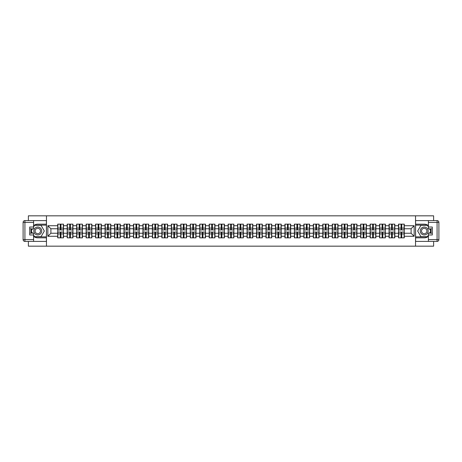 <?xml version="1.0" encoding="UTF-8"?>
<svg xmlns="http://www.w3.org/2000/svg" width="462" height="462" viewBox="0 0 462 462"><rect width="100%" height="100%" fill="white"/><g stroke="black" fill="none" stroke-linecap="round" stroke-linejoin="round"><path stroke-width="0.69" d="M28.378 241.407L28.378 246.171L433.622 246.171L433.622 241.407M433.622 220.593L433.622 215.829L415.534 215.829L415.534 246.171M415.534 215.829L28.378 215.829L28.378 220.593M46.466 246.171L46.466 215.829M411.105 233.246L411.105 228.754L404.279 228.754L404.279 233.246L411.105 233.246L414.143 236.278L414.143 225.722L404.279 225.722L404.279 224.145L398.515 224.145L398.515 228.754L394.814 228.754L394.814 233.246L398.515 233.246L398.515 228.754M414.143 236.278L404.279 236.278L404.279 237.855L398.515 237.855L398.515 236.278L394.814 236.278L394.814 237.855L389.05 237.855L389.05 236.278L385.348 236.278L385.348 237.855L379.585 237.855L379.585 236.278L375.883 236.278L375.883 237.855L370.114 237.855L370.114 236.278L366.412 236.278L366.412 237.855L360.649 237.855L360.649 236.278L356.947 236.278L356.947 237.855L351.184 237.855L351.184 236.278L347.482 236.278L347.482 237.855L341.718 237.855L341.718 236.278L338.017 236.278L338.017 237.855L332.247 237.855L332.247 236.278L328.546 236.278L328.546 237.855L322.782 237.855L322.782 236.278L319.08 236.278L319.08 237.855L313.317 237.855L313.317 236.278L309.615 236.278L309.615 237.855L303.852 237.855L303.852 236.278L300.15 236.278L300.15 237.855L294.381 237.855L294.381 236.278L290.685 236.278L290.685 237.855L284.915 237.855L284.915 236.278L281.214 236.278L281.214 237.855L275.45 237.855L275.45 236.278L271.748 236.278L271.748 237.855L265.985 237.855L265.985 236.278L262.283 236.278L262.283 237.855L256.52 237.855L256.52 236.278L252.818 236.278L252.818 237.855L247.049 237.855L247.049 236.278L243.347 236.278L243.347 237.855L237.583 237.855L237.583 236.278L233.882 236.278L233.882 237.855L228.118 237.855L228.118 236.278L224.417 236.278L224.417 237.855L218.653 237.855L218.653 236.278L214.951 236.278L214.951 237.855L209.182 237.855L209.182 236.278L205.48 236.278L205.48 237.855L199.717 237.855L199.717 236.278L196.015 236.278L196.015 237.855L190.252 237.855L190.252 236.278L186.55 236.278L186.55 237.855L180.786 237.855L180.786 236.278L177.085 236.278L177.085 237.855L171.315 237.855L171.315 236.278L167.619 236.278L167.619 237.855L161.85 237.855L161.85 236.278L158.148 236.278L158.148 237.855L152.385 237.855L152.385 236.278L148.683 236.278L148.683 237.855L142.92 237.855L142.92 236.278L139.218 236.278L139.218 237.855L133.454 237.855L133.454 236.278L129.753 236.278L129.753 237.855L123.983 237.855L123.983 236.278L120.282 236.278L120.282 237.855L114.518 237.855L114.518 236.278L110.816 236.278L110.816 237.855L105.053 237.855L105.053 236.278L101.351 236.278L101.351 237.855L95.588 237.855L95.588 236.278L91.886 236.278L91.886 237.855L86.117 237.855L86.117 236.278L82.415 236.278L82.415 237.855L76.652 237.855L76.652 236.278L72.95 236.278L72.95 237.855L67.186 237.855L67.186 236.278L63.485 236.278L63.485 237.855L57.721 237.855L57.721 236.278L47.857 236.278L47.857 225.722L57.721 225.722L57.721 228.754L50.895 228.754L50.895 233.246L57.721 233.246L57.721 228.754M398.515 225.722L394.814 225.722L394.814 224.145L389.05 224.145L389.05 225.722L385.348 225.722L385.348 224.145L379.585 224.145L379.585 225.722L375.883 225.722L375.883 224.145L370.114 224.145L370.114 225.722L366.412 225.722L366.412 224.145L360.649 224.145L360.649 225.722L356.947 225.722L356.947 224.145L351.184 224.145L351.184 225.722L347.482 225.722L347.482 224.145L341.718 224.145L341.718 225.722L338.017 225.722L338.017 224.145L332.247 224.145L332.247 225.722L328.546 225.722L328.546 224.145L322.782 224.145L322.782 225.722L319.08 225.722L319.08 224.145L313.317 224.145L313.317 225.722L309.615 225.722L309.615 224.145L303.852 224.145L303.852 225.722L300.15 225.722L300.15 224.145L294.381 224.145L294.381 225.722L290.685 225.722L290.685 224.145L284.915 224.145L284.915 225.722L281.214 225.722L281.214 224.145L275.45 224.145L275.45 225.722L271.748 225.722L271.748 224.145L265.985 224.145L265.985 225.722L262.283 225.722L262.283 224.145L256.52 224.145L256.52 225.722L252.818 225.722L252.818 224.145L247.049 224.145L247.049 225.722L243.347 225.722L243.347 224.145L237.583 224.145L237.583 225.722L233.882 225.722L233.882 224.145L228.118 224.145L228.118 225.722L224.417 225.722L224.417 224.145L218.653 224.145L218.653 225.722L214.951 225.722L214.951 224.145L209.182 224.145L209.182 225.722L205.48 225.722L205.48 224.145L199.717 224.145L199.717 225.722L196.015 225.722L196.015 224.145L190.252 224.145L190.252 225.722L186.55 225.722L186.55 224.145L180.786 224.145L180.786 225.722L177.085 225.722L177.085 224.145L171.315 224.145L171.315 225.722L167.619 225.722L167.619 224.145L161.85 224.145L161.85 225.722L158.148 225.722L158.148 224.145L152.385 224.145L152.385 225.722L148.683 225.722L148.683 224.145L142.92 224.145L142.92 225.722L139.218 225.722L139.218 224.145L133.454 224.145L133.454 225.722L129.753 225.722L129.753 224.145L123.983 224.145L123.983 225.722L120.282 225.722L120.282 224.145L114.518 224.145L114.518 225.722L110.816 225.722L110.816 224.145L105.053 224.145L105.053 225.722L101.351 225.722L101.351 224.145L95.588 224.145L95.588 225.722L91.886 225.722L91.886 224.145L86.117 224.145L86.117 225.722L82.415 225.722L82.415 224.145L76.652 224.145L76.652 225.722L72.95 225.722L72.95 224.145L67.186 224.145L67.186 225.722L63.485 225.722L63.485 224.145L57.721 224.145L57.721 225.722M398.515 233.246L398.515 236.278M394.814 233.246L394.814 236.278M394.814 225.722L394.814 228.754M385.348 233.246L389.05 233.246L389.05 228.754L385.348 228.754L385.348 236.278M389.05 233.246L389.05 236.278M389.05 225.722L389.05 228.754M385.348 225.722L385.348 228.754M375.883 233.246L379.585 233.246L379.585 228.754L375.883 228.754L375.883 236.278M379.585 233.246L379.585 236.278M379.585 225.722L379.585 228.754M375.883 225.722L375.883 228.754M366.412 233.246L370.114 233.246L370.114 228.754L366.412 228.754L366.412 236.278M370.114 233.246L370.114 236.278M370.114 225.722L370.114 228.754M366.412 225.722L366.412 228.754M356.947 233.246L360.649 233.246L360.649 228.754L356.947 228.754L356.947 236.278M360.649 233.246L360.649 236.278M360.649 225.722L360.649 228.754M356.947 225.722L356.947 228.754M347.482 233.246L351.184 233.246L351.184 228.754L347.482 228.754L347.482 236.278M351.184 233.246L351.184 236.278M351.184 225.722L351.184 228.754M347.482 225.722L347.482 228.754M338.017 233.246L341.718 233.246L341.718 228.754L338.017 228.754L338.017 236.278M341.718 233.246L341.718 236.278M341.718 225.722L341.718 228.754M338.017 225.722L338.017 228.754M328.546 233.246L332.247 233.246L332.247 228.754L328.546 228.754L328.546 236.278M332.247 233.246L332.247 236.278M332.247 225.722L332.247 228.754M328.546 225.722L328.546 228.754M319.08 233.246L322.782 233.246L322.782 228.754L319.08 228.754L319.08 236.278M322.782 233.246L322.782 236.278M322.782 225.722L322.782 228.754M319.08 225.722L319.08 228.754M309.615 233.246L313.317 233.246L313.317 228.754L309.615 228.754L309.615 236.278M313.317 233.246L313.317 236.278M313.317 225.722L313.317 228.754M309.615 225.722L309.615 228.754M300.15 233.246L303.852 233.246L303.852 228.754L300.15 228.754L300.15 236.278M303.852 233.246L303.852 236.278M303.852 225.722L303.852 228.754M300.15 225.722L300.15 228.754M290.685 233.246L294.381 233.246L294.381 228.754L290.685 228.754L290.685 236.278M294.381 233.246L294.381 236.278M294.381 225.722L294.381 228.754M290.685 225.722L290.685 228.754M281.214 233.246L284.915 233.246L284.915 228.754L281.214 228.754L281.214 236.278M284.915 233.246L284.915 236.278M284.915 225.722L284.915 228.754M281.214 225.722L281.214 228.754M271.748 233.246L275.45 233.246L275.45 228.754L271.748 228.754L271.748 236.278M275.45 233.246L275.45 236.278M275.45 225.722L275.45 228.754M271.748 225.722L271.748 228.754M262.283 233.246L265.985 233.246L265.985 228.754L262.283 228.754L262.283 236.278M265.985 233.246L265.985 236.278M265.985 225.722L265.985 228.754M262.283 225.722L262.283 228.754M252.818 233.246L256.52 233.246L256.52 228.754L252.818 228.754L252.818 236.278M256.52 233.246L256.52 236.278M256.52 225.722L256.52 228.754M252.818 225.722L252.818 228.754M243.347 233.246L247.049 233.246L247.049 228.754L243.347 228.754L243.347 236.278M247.049 233.246L247.049 236.278M247.049 225.722L247.049 228.754M243.347 225.722L243.347 228.754M233.882 233.246L237.583 233.246L237.583 228.754L233.882 228.754L233.882 236.278M237.583 233.246L237.583 236.278M237.583 225.722L237.583 228.754M233.882 225.722L233.882 228.754M224.417 233.246L228.118 233.246L228.118 228.754L224.417 228.754L224.417 236.278M228.118 233.246L228.118 236.278M228.118 225.722L228.118 228.754M224.417 225.722L224.417 228.754M214.951 233.246L218.653 233.246L218.653 228.754L214.951 228.754L214.951 236.278M218.653 233.246L218.653 236.278M218.653 225.722L218.653 228.754M214.951 225.722L214.951 228.754M205.48 233.246L209.182 233.246L209.182 228.754L205.48 228.754L205.48 236.278M209.182 233.246L209.182 236.278M209.182 225.722L209.182 228.754M205.48 225.722L205.48 228.754M196.015 233.246L199.717 233.246L199.717 228.754L196.015 228.754L196.015 236.278M199.717 233.246L199.717 236.278M199.717 225.722L199.717 228.754M196.015 225.722L196.015 228.754M186.55 233.246L190.252 233.246L190.252 228.754L186.55 228.754L186.55 236.278M190.252 233.246L190.252 236.278M190.252 225.722L190.252 228.754M186.55 225.722L186.55 228.754M177.085 233.246L180.786 233.246L180.786 228.754L177.085 228.754L177.085 236.278M180.786 233.246L180.786 236.278M180.786 225.722L180.786 228.754M177.085 225.722L177.085 228.754M167.619 233.246L171.315 233.246L171.315 228.754L167.619 228.754L167.619 236.278M171.315 233.246L171.315 236.278M171.315 225.722L171.315 228.754M167.619 225.722L167.619 228.754M158.148 233.246L161.85 233.246L161.85 228.754L158.148 228.754L158.148 236.278M161.85 233.246L161.85 236.278M161.85 225.722L161.85 228.754M158.148 225.722L158.148 228.754M148.683 233.246L152.385 233.246L152.385 228.754L148.683 228.754L148.683 236.278M152.385 233.246L152.385 236.278M152.385 225.722L152.385 228.754M148.683 225.722L148.683 228.754M139.218 233.246L142.92 233.246L142.92 228.754L139.218 228.754L139.218 236.278M142.92 233.246L142.92 236.278M142.92 225.722L142.92 228.754M139.218 225.722L139.218 228.754M129.753 233.246L133.454 233.246L133.454 228.754L129.753 228.754L129.753 236.278M133.454 233.246L133.454 236.278M133.454 225.722L133.454 228.754M129.753 225.722L129.753 228.754M120.282 233.246L123.983 233.246L123.983 228.754L120.282 228.754L120.282 236.278M123.983 233.246L123.983 236.278M123.983 225.722L123.983 228.754M120.282 225.722L120.282 228.754M110.816 233.246L114.518 233.246L114.518 228.754L110.816 228.754L110.816 236.278M114.518 233.246L114.518 236.278M114.518 225.722L114.518 228.754M110.816 225.722L110.816 228.754M101.351 233.246L105.053 233.246L105.053 228.754L101.351 228.754L101.351 236.278M105.053 233.246L105.053 236.278M105.053 225.722L105.053 228.754M101.351 225.722L101.351 228.754M91.886 233.246L95.588 233.246L95.588 228.754L91.886 228.754L91.886 236.278M95.588 233.246L95.588 236.278M95.588 225.722L95.588 228.754M91.886 225.722L91.886 228.754M82.415 233.246L86.117 233.246L86.117 228.754L82.415 228.754L82.415 236.278M86.117 233.246L86.117 236.278M86.117 225.722L86.117 228.754M82.415 225.722L82.415 228.754M72.95 233.246L76.652 233.246L76.652 228.754L72.95 228.754L72.95 236.278M76.652 233.246L76.652 236.278M76.652 225.722L76.652 228.754M72.95 225.722L72.95 228.754M63.485 233.246L67.186 233.246L67.186 228.754L63.485 228.754L63.485 236.278M67.186 233.246L67.186 236.278M67.186 225.722L67.186 228.754M63.485 225.722L63.485 228.754M57.721 233.246L57.721 236.278M50.895 233.246L47.857 236.278M47.857 225.722L50.895 228.754M404.279 233.246L404.279 236.278M404.279 225.722L404.279 228.754M414.143 225.722L411.105 228.754M63.3 224.145L63.3 229.966L60.967 229.966L60.967 224.145M60.239 224.145L60.239 229.966L57.9 229.966L57.9 224.145M60.239 224.93L60.967 224.93M60.967 227.177L60.239 227.177M57.9 237.855L57.9 232.034L60.239 232.034L60.239 237.855M60.967 237.855L60.967 232.034L63.3 232.034L63.3 237.855M60.967 237.07L60.239 237.07M60.239 234.823L60.967 234.823M35.811 227.581A3.944 3.944 0 0 0 34.367 232.975A3.944 3.944 0 0 0 39.755 234.419A3.944 3.944 0 0 0 41.199 229.025A3.944 3.944 0 0 0 35.811 227.581M36.434 228.661A2.703 2.703 0 0 0 35.447 232.351A2.703 2.703 0 0 0 39.137 233.339A2.703 2.703 0 0 0 40.125 229.649A2.703 2.703 0 0 0 36.434 228.661M33.599 226.906L34.511 225.329L41.06 225.329L44.335 231L41.06 236.671L34.511 236.671L33.599 235.094M32.479 233.154L31.231 231L32.479 228.846M426.189 227.581A3.944 3.944 0 0 0 420.801 229.025A3.944 3.944 0 0 0 422.245 234.419A3.944 3.944 0 0 0 427.633 232.975A3.944 3.944 0 0 0 426.189 227.581M425.566 228.661A2.703 2.703 0 0 0 421.875 229.649A2.703 2.703 0 0 0 422.863 233.339A2.703 2.703 0 0 0 426.553 232.351A2.703 2.703 0 0 0 425.566 228.661M428.401 235.094L427.489 236.671L420.94 236.671L417.665 231L420.94 225.329L427.489 225.329L428.401 226.906M429.521 228.846L430.769 231L429.521 233.154M33.599 236.394A6.826 6.826 0 0 0 37.786 237.826L46.402 237.826L46.402 241.407L24.919 241.407A1.819 1.819 0 0 1 23.1 239.587L23.1 222.413A1.819 1.819 0 0 1 24.919 220.593L33.599 220.593L33.599 228.846L29.712 228.846M33.599 220.593L46.402 220.593L46.402 224.174L37.786 224.174A6.826 6.826 0 0 0 33.599 225.606M31.306 228.846A6.826 6.826 0 0 0 31.306 233.154M46.402 237.826L46.402 224.174M29.712 233.154L33.599 233.154L33.599 241.407M33.599 227.027L29.712 227.027L29.712 234.973L33.599 234.973M46.402 225.144L34.402 225.144L33.599 226.542M33.599 235.458L34.402 236.856L46.402 236.856M32.265 228.846L31.023 231L32.265 233.154M428.401 225.606A6.826 6.826 0 0 0 424.214 224.174L415.598 224.174L415.598 220.593L437.081 220.593A1.819 1.819 0 0 1 438.9 222.413L438.9 239.587A1.819 1.819 0 0 1 437.081 241.407L428.401 241.407L428.401 233.154L432.288 233.154M428.401 241.407L415.598 241.407L415.598 237.826L424.214 237.826A6.826 6.826 0 0 0 428.401 236.394M430.694 233.154A6.826 6.826 0 0 0 430.694 228.846M415.598 224.174L415.598 237.826M432.288 228.846L428.401 228.846L428.401 220.593M428.401 234.973L432.288 234.973L432.288 227.027L428.401 227.027M415.598 236.856L427.598 236.856L428.401 235.458M428.401 226.542L427.598 225.144L415.598 225.144M429.735 233.154L430.977 231L429.735 228.846M428.401 239.587L437.081 239.587L437.081 220.593A1.819 1.819 0 0 1 438.9 222.413L428.401 222.413M72.771 224.145L72.771 229.966L70.432 229.966L70.432 224.145M69.704 224.145L69.704 229.966L67.365 229.966L67.365 224.145M69.704 224.93L70.432 224.93M70.432 227.177L69.704 227.177M82.236 224.145L82.236 229.966L79.897 229.966L79.897 224.145M79.169 224.145L79.169 229.966L76.836 229.966L76.836 224.145M79.169 224.93L79.897 224.93M79.897 227.177L79.169 227.177M91.701 224.145L91.701 229.966L89.368 229.966L89.368 224.145M88.64 224.145L88.64 229.966L86.302 229.966L86.302 224.145M88.64 224.93L89.368 224.93M89.368 227.177L88.64 227.177M101.166 224.145L101.166 229.966L98.833 229.966L98.833 224.145M98.106 224.145L98.106 229.966L95.767 229.966L95.767 224.145M98.106 224.93L98.833 224.93M98.833 227.177L98.106 227.177M110.637 224.145L110.637 229.966L108.299 229.966L108.299 224.145M107.571 224.145L107.571 229.966L105.232 229.966L105.232 224.145M107.571 224.93L108.299 224.93M108.299 227.177L107.571 227.177M67.365 237.855L67.365 232.034L69.704 232.034L69.704 237.855M70.432 237.855L70.432 232.034L72.771 232.034L72.771 237.855M70.432 237.07L69.704 237.07M69.704 234.823L70.432 234.823M76.836 237.855L76.836 232.034L79.169 232.034L79.169 237.855M79.897 237.855L79.897 232.034L82.236 232.034L82.236 237.855M79.897 237.07L79.169 237.07M79.169 234.823L79.897 234.823M86.302 237.855L86.302 232.034L88.64 232.034L88.64 237.855M89.368 237.855L89.368 232.034L91.701 232.034L91.701 237.855M89.368 237.07L88.64 237.07M88.64 234.823L89.368 234.823M95.767 237.855L95.767 232.034L98.106 232.034L98.106 237.855M98.833 237.855L98.833 232.034L101.166 232.034L101.166 237.855M98.833 237.07L98.106 237.07M98.106 234.823L98.833 234.823M105.232 237.855L105.232 232.034L107.571 232.034L107.571 237.855M108.299 237.855L108.299 232.034L110.637 232.034L110.637 237.855M108.299 237.07L107.571 237.07M107.571 234.823L108.299 234.823M120.103 224.145L120.103 229.966L117.764 229.966L117.764 224.145M117.036 224.145L117.036 229.966L114.703 229.966L114.703 224.145M117.036 224.93L117.764 224.93M117.764 227.177L117.036 227.177M114.703 237.855L114.703 232.034L117.036 232.034L117.036 237.855M117.764 237.855L117.764 232.034L120.103 232.034L120.103 237.855M117.764 237.07L117.036 237.07M117.036 234.823L117.764 234.823M129.568 224.145L129.568 229.966L127.235 229.966L127.235 224.145M126.501 224.145L126.501 229.966L124.168 229.966L124.168 224.145M126.501 224.93L127.235 224.93M127.235 227.177L126.501 227.177M124.168 237.855L124.168 232.034L126.501 232.034L126.501 237.855M127.235 237.855L127.235 232.034L129.568 232.034L129.568 237.855M127.235 237.07L126.501 237.07M126.501 234.823L127.235 234.823M139.033 224.145L139.033 229.966L136.7 229.966L136.7 224.145M135.972 224.145L135.972 229.966L133.633 229.966L133.633 224.145M135.972 224.93L136.7 224.93M136.7 227.177L135.972 227.177M133.633 237.855L133.633 232.034L135.972 232.034L135.972 237.855M136.7 237.855L136.7 232.034L139.033 232.034L139.033 237.855M136.7 237.07L135.972 237.07M135.972 234.823L136.7 234.823M148.504 224.145L148.504 229.966L146.165 229.966L146.165 224.145M145.438 224.145L145.438 229.966L143.099 229.966L143.099 224.145M145.438 224.93L146.165 224.93M146.165 227.177L145.438 227.177M143.099 237.855L143.099 232.034L145.438 232.034L145.438 237.855M146.165 237.855L146.165 232.034L148.504 232.034L148.504 237.855M146.165 237.07L145.438 237.07M145.438 234.823L146.165 234.823M157.969 224.145L157.969 229.966L155.63 229.966L155.63 224.145M154.903 224.145L154.903 229.966L152.57 229.966L152.57 224.145M154.903 224.93L155.63 224.93M155.63 227.177L154.903 227.177M152.57 237.855L152.57 232.034L154.903 232.034L154.903 237.855M155.63 237.855L155.63 232.034L157.969 232.034L157.969 237.855M155.63 237.07L154.903 237.07M154.903 234.823L155.63 234.823M167.435 224.145L167.435 229.966L165.096 229.966L165.096 224.145M164.368 224.145L164.368 229.966L162.035 229.966L162.035 224.145M164.368 224.93L165.096 224.93M165.096 227.177L164.368 227.177M162.035 237.855L162.035 232.034L164.368 232.034L164.368 237.855M165.096 237.855L165.096 232.034L167.435 232.034L167.435 237.855M165.096 237.07L164.368 237.07M164.368 234.823L165.096 234.823M176.9 224.145L176.9 229.966L174.567 229.966L174.567 224.145M173.839 224.145L173.839 229.966L171.5 229.966L171.5 224.145M173.839 224.93L174.567 224.93M174.567 227.177L173.839 227.177M171.5 237.855L171.5 232.034L173.839 232.034L173.839 237.855M174.567 237.855L174.567 232.034L176.9 232.034L176.9 237.855M174.567 237.07L173.839 237.07M173.839 234.823L174.567 234.823M186.365 224.145L186.365 229.966L184.032 229.966L184.032 224.145M183.304 224.145L183.304 229.966L180.965 229.966L180.965 224.145M183.304 224.93L184.032 224.93M184.032 227.177L183.304 227.177M180.965 237.855L180.965 232.034L183.304 232.034L183.304 237.855M184.032 237.855L184.032 232.034L186.365 232.034L186.365 237.855M184.032 237.07L183.304 237.07M183.304 234.823L184.032 234.823M195.836 224.145L195.836 229.966L193.497 229.966L193.497 224.145M192.77 224.145L192.77 229.966L190.431 229.966L190.431 224.145M192.77 224.93L193.497 224.93M193.497 227.177L192.77 227.177M190.431 237.855L190.431 232.034L192.77 232.034L192.77 237.855M193.497 237.855L193.497 232.034L195.836 232.034L195.836 237.855M193.497 237.07L192.77 237.07M192.77 234.823L193.497 234.823M205.301 224.145L205.301 229.966L202.962 229.966L202.962 224.145M202.235 224.145L202.235 229.966L199.902 229.966L199.902 224.145M202.235 224.93L202.962 224.93M202.962 227.177L202.235 227.177M199.902 237.855L199.902 232.034L202.235 232.034L202.235 237.855M202.962 237.855L202.962 232.034L205.301 232.034L205.301 237.855M202.962 237.07L202.235 237.07M202.235 234.823L202.962 234.823M214.766 224.145L214.766 229.966L212.433 229.966L212.433 224.145M211.7 224.145L211.7 229.966L209.367 229.966L209.367 224.145M211.7 224.93L212.433 224.93M212.433 227.177L211.7 227.177M209.367 237.855L209.367 232.034L211.7 232.034L211.7 237.855M212.433 237.855L212.433 232.034L214.766 232.034L214.766 237.855M212.433 237.07L211.7 237.07M211.7 234.823L212.433 234.823M224.232 224.145L224.232 229.966L221.899 229.966L221.899 224.145M221.171 224.145L221.171 229.966L218.832 229.966L218.832 224.145M221.171 224.93L221.899 224.93M221.899 227.177L221.171 227.177M218.832 237.855L218.832 232.034L221.171 232.034L221.171 237.855M221.899 237.855L221.899 232.034L224.232 232.034L224.232 237.855M221.899 237.07L221.171 237.07M221.171 234.823L221.899 234.823M233.703 224.145L233.703 229.966L231.364 229.966L231.364 224.145M230.636 224.145L230.636 229.966L228.297 229.966L228.297 224.145M230.636 224.93L231.364 224.93M231.364 227.177L230.636 227.177M228.297 237.855L228.297 232.034L230.636 232.034L230.636 237.855M231.364 237.855L231.364 232.034L233.703 232.034L233.703 237.855M231.364 237.07L230.636 237.07M230.636 234.823L231.364 234.823M243.168 224.145L243.168 229.966L240.829 229.966L240.829 224.145M240.101 224.145L240.101 229.966L237.768 229.966L237.768 224.145M240.101 224.93L240.829 224.93M240.829 227.177L240.101 227.177M237.768 237.855L237.768 232.034L240.101 232.034L240.101 237.855M240.829 237.855L240.829 232.034L243.168 232.034L243.168 237.855M240.829 237.07L240.101 237.07M240.101 234.823L240.829 234.823M252.633 224.145L252.633 229.966L250.3 229.966L250.3 224.145M249.567 224.145L249.567 229.966L247.234 229.966L247.234 224.145M249.567 224.93L250.3 224.93M250.3 227.177L249.567 227.177M247.234 237.855L247.234 232.034L249.567 232.034L249.567 237.855M250.3 237.855L250.3 232.034L252.633 232.034L252.633 237.855M250.3 237.07L249.567 237.07M249.567 234.823L250.3 234.823M262.098 224.145L262.098 229.966L259.765 229.966L259.765 224.145M259.038 224.145L259.038 229.966L256.699 229.966L256.699 224.145M259.038 224.93L259.765 224.93M259.765 227.177L259.038 227.177M256.699 237.855L256.699 232.034L259.038 232.034L259.038 237.855M259.765 237.855L259.765 232.034L262.098 232.034L262.098 237.855M259.765 237.07L259.038 237.07M259.038 234.823L259.765 234.823M271.569 224.145L271.569 229.966L269.231 229.966L269.231 224.145M268.503 224.145L268.503 229.966L266.164 229.966L266.164 224.145M268.503 224.93L269.231 224.93M269.231 227.177L268.503 227.177M266.164 237.855L266.164 232.034L268.503 232.034L268.503 237.855M269.231 237.855L269.231 232.034L271.569 232.034L271.569 237.855M269.231 237.07L268.503 237.07M268.503 234.823L269.231 234.823M281.035 224.145L281.035 229.966L278.696 229.966L278.696 224.145M277.968 224.145L277.968 229.966L275.635 229.966L275.635 224.145M277.968 224.93L278.696 224.93M278.696 227.177L277.968 227.177M275.635 237.855L275.635 232.034L277.968 232.034L277.968 237.855M278.696 237.855L278.696 232.034L281.035 232.034L281.035 237.855M278.696 237.07L277.968 237.07M277.968 234.823L278.696 234.823M290.5 224.145L290.5 229.966L288.161 229.966L288.161 224.145M287.433 224.145L287.433 229.966L285.1 229.966L285.1 224.145M287.433 224.93L288.161 224.93M288.161 227.177L287.433 227.177M285.1 237.855L285.1 232.034L287.433 232.034L287.433 237.855M288.161 237.855L288.161 232.034L290.5 232.034L290.5 237.855M288.161 237.07L287.433 237.07M287.433 234.823L288.161 234.823M299.965 224.145L299.965 229.966L297.632 229.966L297.632 224.145M296.904 224.145L296.904 229.966L294.565 229.966L294.565 224.145M296.904 224.93L297.632 224.93M297.632 227.177L296.904 227.177M294.565 237.855L294.565 232.034L296.904 232.034L296.904 237.855M297.632 237.855L297.632 232.034L299.965 232.034L299.965 237.855M297.632 237.07L296.904 237.07M296.904 234.823L297.632 234.823M309.43 224.145L309.43 229.966L307.097 229.966L307.097 224.145M306.37 224.145L306.37 229.966L304.031 229.966L304.031 224.145M306.37 224.93L307.097 224.93M307.097 227.177L306.37 227.177M304.031 237.855L304.031 232.034L306.37 232.034L306.37 237.855M307.097 237.855L307.097 232.034L309.43 232.034L309.43 237.855M307.097 237.07L306.37 237.07M306.37 234.823L307.097 234.823M318.901 224.145L318.901 229.966L316.562 229.966L316.562 224.145M315.835 224.145L315.835 229.966L313.496 229.966L313.496 224.145M315.835 224.93L316.562 224.93M316.562 227.177L315.835 227.177M313.496 237.855L313.496 232.034L315.835 232.034L315.835 237.855M316.562 237.855L316.562 232.034L318.901 232.034L318.901 237.855M316.562 237.07L315.835 237.07M315.835 234.823L316.562 234.823M328.367 224.145L328.367 229.966L326.028 229.966L326.028 224.145M325.3 224.145L325.3 229.966L322.967 229.966L322.967 224.145M325.3 224.93L326.028 224.93M326.028 227.177L325.3 227.177M322.967 237.855L322.967 232.034L325.3 232.034L325.3 237.855M326.028 237.855L326.028 232.034L328.367 232.034L328.367 237.855M326.028 237.07L325.3 237.07M325.3 234.823L326.028 234.823M337.832 224.145L337.832 229.966L335.499 229.966L335.499 224.145M334.765 224.145L334.765 229.966L332.432 229.966L332.432 224.145M334.765 224.93L335.499 224.93M335.499 227.177L334.765 227.177M332.432 237.855L332.432 232.034L334.765 232.034L334.765 237.855M335.499 237.855L335.499 232.034L337.832 232.034L337.832 237.855M335.499 237.07L334.765 237.07M334.765 234.823L335.499 234.823M347.297 224.145L347.297 229.966L344.964 229.966L344.964 224.145M344.236 224.145L344.236 229.966L341.897 229.966L341.897 224.145M344.236 224.93L344.964 224.93M344.964 227.177L344.236 227.177M341.897 237.855L341.897 232.034L344.236 232.034L344.236 237.855M344.964 237.855L344.964 232.034L347.297 232.034L347.297 237.855M344.964 237.07L344.236 237.07M344.236 234.823L344.964 234.823M356.768 224.145L356.768 229.966L354.429 229.966L354.429 224.145M353.701 224.145L353.701 229.966L351.363 229.966L351.363 224.145M353.701 224.93L354.429 224.93M354.429 227.177L353.701 227.177M351.363 237.855L351.363 232.034L353.701 232.034L353.701 237.855M354.429 237.855L354.429 232.034L356.768 232.034L356.768 237.855M354.429 237.07L353.701 237.07M353.701 234.823L354.429 234.823M366.233 224.145L366.233 229.966L363.894 229.966L363.894 224.145M363.167 224.145L363.167 229.966L360.834 229.966L360.834 224.145M363.167 224.93L363.894 224.93M363.894 227.177L363.167 227.177M360.834 237.855L360.834 232.034L363.167 232.034L363.167 237.855M363.894 237.855L363.894 232.034L366.233 232.034L366.233 237.855M363.894 237.07L363.167 237.07M363.167 234.823L363.894 234.823M375.698 224.145L375.698 229.966L373.36 229.966L373.36 224.145M372.632 224.145L372.632 229.966L370.299 229.966L370.299 224.145M372.632 224.93L373.36 224.93M373.36 227.177L372.632 227.177M370.299 237.855L370.299 232.034L372.632 232.034L372.632 237.855M373.36 237.855L373.36 232.034L375.698 232.034L375.698 237.855M373.36 237.07L372.632 237.07M372.632 234.823L373.36 234.823M385.164 224.145L385.164 229.966L382.831 229.966L382.831 224.145M382.103 224.145L382.103 229.966L379.764 229.966L379.764 224.145M382.103 224.93L382.831 224.93M382.831 227.177L382.103 227.177M379.764 237.855L379.764 232.034L382.103 232.034L382.103 237.855M382.831 237.855L382.831 232.034L385.164 232.034L385.164 237.855M382.831 237.07L382.103 237.07M382.103 234.823L382.831 234.823M394.635 224.145L394.635 229.966L392.296 229.966L392.296 224.145M391.568 224.145L391.568 229.966L389.229 229.966L389.229 224.145M391.568 224.93L392.296 224.93M392.296 227.177L391.568 227.177M389.229 237.855L389.229 232.034L391.568 232.034L391.568 237.855M392.296 237.855L392.296 232.034L394.635 232.034L394.635 237.855M392.296 237.07L391.568 237.07M391.568 234.823L392.296 234.823M404.1 224.145L404.1 229.966L401.761 229.966L401.761 224.145M401.033 224.145L401.033 229.966L398.7 229.966L398.7 224.145M401.033 224.93L401.761 224.93M401.761 227.177L401.033 227.177M398.7 237.855L398.7 232.034L401.033 232.034L401.033 237.855M401.761 237.855L401.761 232.034L404.1 232.034L404.1 237.855M401.761 237.07L401.033 237.07M401.033 234.823L401.761 234.823M60.239 228.095L57.9 228.095M60.239 229.891L57.9 229.891M63.3 228.095L60.967 228.095M63.3 229.891L60.967 229.891M60.967 233.905L63.3 233.905M60.967 232.109L63.3 232.109M57.9 233.905L60.239 233.905M57.9 232.109L60.239 232.109M33.599 222.413L24.919 222.413L24.919 239.587L33.599 239.587M23.1 222.413L24.919 222.413L24.919 220.593M24.919 241.407L24.919 239.587L23.1 239.587M438.9 239.587L437.081 239.587L437.081 241.407M437.081 220.593A1.819 1.819 0 0 1 438.9 222.413M69.704 228.095L67.365 228.095M69.704 229.891L67.365 229.891M72.771 228.095L70.432 228.095M72.771 229.891L70.432 229.891M79.169 228.095L76.836 228.095M79.169 229.891L76.836 229.891M82.236 228.095L79.897 228.095M82.236 229.891L79.897 229.891M88.64 228.095L86.302 228.095M88.64 229.891L86.302 229.891M91.701 228.095L89.368 228.095M91.701 229.891L89.368 229.891M98.106 228.095L95.767 228.095M98.106 229.891L95.767 229.891M101.166 228.095L98.833 228.095M101.166 229.891L98.833 229.891M107.571 228.095L105.232 228.095M107.571 229.891L105.232 229.891M110.637 228.095L108.299 228.095M110.637 229.891L108.299 229.891M70.432 233.905L72.771 233.905M70.432 232.109L72.771 232.109M67.365 233.905L69.704 233.905M67.365 232.109L69.704 232.109M79.897 233.905L82.236 233.905M79.897 232.109L82.236 232.109M76.836 233.905L79.169 233.905M76.836 232.109L79.169 232.109M89.368 233.905L91.701 233.905M89.368 232.109L91.701 232.109M86.302 233.905L88.64 233.905M86.302 232.109L88.64 232.109M98.833 233.905L101.166 233.905M98.833 232.109L101.166 232.109M95.767 233.905L98.106 233.905M95.767 232.109L98.106 232.109M108.299 233.905L110.637 233.905M108.299 232.109L110.637 232.109M105.232 233.905L107.571 233.905M105.232 232.109L107.571 232.109M117.036 228.095L114.703 228.095M117.036 229.891L114.703 229.891M120.103 228.095L117.764 228.095M120.103 229.891L117.764 229.891M117.764 233.905L120.103 233.905M117.764 232.109L120.103 232.109M114.703 233.905L117.036 233.905M114.703 232.109L117.036 232.109M126.501 228.095L124.168 228.095M126.501 229.891L124.168 229.891M129.568 228.095L127.235 228.095M129.568 229.891L127.235 229.891M127.235 233.905L129.568 233.905M127.235 232.109L129.568 232.109M124.168 233.905L126.501 233.905M124.168 232.109L126.501 232.109M135.972 228.095L133.633 228.095M135.972 229.891L133.633 229.891M139.033 228.095L136.7 228.095M139.033 229.891L136.7 229.891M136.7 233.905L139.033 233.905M136.7 232.109L139.033 232.109M133.633 233.905L135.972 233.905M133.633 232.109L135.972 232.109M145.438 228.095L143.099 228.095M145.438 229.891L143.099 229.891M148.504 228.095L146.165 228.095M148.504 229.891L146.165 229.891M146.165 233.905L148.504 233.905M146.165 232.109L148.504 232.109M143.099 233.905L145.438 233.905M143.099 232.109L145.438 232.109M154.903 228.095L152.57 228.095M154.903 229.891L152.57 229.891M157.969 228.095L155.63 228.095M157.969 229.891L155.63 229.891M155.63 233.905L157.969 233.905M155.63 232.109L157.969 232.109M152.57 233.905L154.903 233.905M152.57 232.109L154.903 232.109M164.368 228.095L162.035 228.095M164.368 229.891L162.035 229.891M167.435 228.095L165.096 228.095M167.435 229.891L165.096 229.891M165.096 233.905L167.435 233.905M165.096 232.109L167.435 232.109M162.035 233.905L164.368 233.905M162.035 232.109L164.368 232.109M173.839 228.095L171.5 228.095M173.839 229.891L171.5 229.891M176.9 228.095L174.567 228.095M176.9 229.891L174.567 229.891M174.567 233.905L176.9 233.905M174.567 232.109L176.9 232.109M171.5 233.905L173.839 233.905M171.5 232.109L173.839 232.109M183.304 228.095L180.965 228.095M183.304 229.891L180.965 229.891M186.365 228.095L184.032 228.095M186.365 229.891L184.032 229.891M184.032 233.905L186.365 233.905M184.032 232.109L186.365 232.109M180.965 233.905L183.304 233.905M180.965 232.109L183.304 232.109M192.77 228.095L190.431 228.095M192.77 229.891L190.431 229.891M195.836 228.095L193.497 228.095M195.836 229.891L193.497 229.891M193.497 233.905L195.836 233.905M193.497 232.109L195.836 232.109M190.431 233.905L192.77 233.905M190.431 232.109L192.77 232.109M202.235 228.095L199.902 228.095M202.235 229.891L199.902 229.891M205.301 228.095L202.962 228.095M205.301 229.891L202.962 229.891M202.962 233.905L205.301 233.905M202.962 232.109L205.301 232.109M199.902 233.905L202.235 233.905M199.902 232.109L202.235 232.109M211.7 228.095L209.367 228.095M211.7 229.891L209.367 229.891M214.766 228.095L212.433 228.095M214.766 229.891L212.433 229.891M212.433 233.905L214.766 233.905M212.433 232.109L214.766 232.109M209.367 233.905L211.7 233.905M209.367 232.109L211.7 232.109M221.171 228.095L218.832 228.095M221.171 229.891L218.832 229.891M224.232 228.095L221.899 228.095M224.232 229.891L221.899 229.891M221.899 233.905L224.232 233.905M221.899 232.109L224.232 232.109M218.832 233.905L221.171 233.905M218.832 232.109L221.171 232.109M230.636 228.095L228.297 228.095M230.636 229.891L228.297 229.891M233.703 228.095L231.364 228.095M233.703 229.891L231.364 229.891M231.364 233.905L233.703 233.905M231.364 232.109L233.703 232.109M228.297 233.905L230.636 233.905M228.297 232.109L230.636 232.109M240.101 228.095L237.768 228.095M240.101 229.891L237.768 229.891M243.168 228.095L240.829 228.095M243.168 229.891L240.829 229.891M240.829 233.905L243.168 233.905M240.829 232.109L243.168 232.109M237.768 233.905L240.101 233.905M237.768 232.109L240.101 232.109M249.567 228.095L247.234 228.095M249.567 229.891L247.234 229.891M252.633 228.095L250.3 228.095M252.633 229.891L250.3 229.891M250.3 233.905L252.633 233.905M250.3 232.109L252.633 232.109M247.234 233.905L249.567 233.905M247.234 232.109L249.567 232.109M259.038 228.095L256.699 228.095M259.038 229.891L256.699 229.891M262.098 228.095L259.765 228.095M262.098 229.891L259.765 229.891M259.765 233.905L262.098 233.905M259.765 232.109L262.098 232.109M256.699 233.905L259.038 233.905M256.699 232.109L259.038 232.109M268.503 228.095L266.164 228.095M268.503 229.891L266.164 229.891M271.569 228.095L269.231 228.095M271.569 229.891L269.231 229.891M269.231 233.905L271.569 233.905M269.231 232.109L271.569 232.109M266.164 233.905L268.503 233.905M266.164 232.109L268.503 232.109M277.968 228.095L275.635 228.095M277.968 229.891L275.635 229.891M281.035 228.095L278.696 228.095M281.035 229.891L278.696 229.891M278.696 233.905L281.035 233.905M278.696 232.109L281.035 232.109M275.635 233.905L277.968 233.905M275.635 232.109L277.968 232.109M287.433 228.095L285.1 228.095M287.433 229.891L285.1 229.891M290.5 228.095L288.161 228.095M290.5 229.891L288.161 229.891M288.161 233.905L290.5 233.905M288.161 232.109L290.5 232.109M285.1 233.905L287.433 233.905M285.1 232.109L287.433 232.109M296.904 228.095L294.565 228.095M296.904 229.891L294.565 229.891M299.965 228.095L297.632 228.095M299.965 229.891L297.632 229.891M297.632 233.905L299.965 233.905M297.632 232.109L299.965 232.109M294.565 233.905L296.904 233.905M294.565 232.109L296.904 232.109M306.37 228.095L304.031 228.095M306.37 229.891L304.031 229.891M309.43 228.095L307.097 228.095M309.43 229.891L307.097 229.891M307.097 233.905L309.43 233.905M307.097 232.109L309.43 232.109M304.031 233.905L306.37 233.905M304.031 232.109L306.37 232.109M315.835 228.095L313.496 228.095M315.835 229.891L313.496 229.891M318.901 228.095L316.562 228.095M318.901 229.891L316.562 229.891M316.562 233.905L318.901 233.905M316.562 232.109L318.901 232.109M313.496 233.905L315.835 233.905M313.496 232.109L315.835 232.109M325.3 228.095L322.967 228.095M325.3 229.891L322.967 229.891M328.367 228.095L326.028 228.095M328.367 229.891L326.028 229.891M326.028 233.905L328.367 233.905M326.028 232.109L328.367 232.109M322.967 233.905L325.3 233.905M322.967 232.109L325.3 232.109M334.765 228.095L332.432 228.095M334.765 229.891L332.432 229.891M337.832 228.095L335.499 228.095M337.832 229.891L335.499 229.891M335.499 233.905L337.832 233.905M335.499 232.109L337.832 232.109M332.432 233.905L334.765 233.905M332.432 232.109L334.765 232.109M344.236 228.095L341.897 228.095M344.236 229.891L341.897 229.891M347.297 228.095L344.964 228.095M347.297 229.891L344.964 229.891M344.964 233.905L347.297 233.905M344.964 232.109L347.297 232.109M341.897 233.905L344.236 233.905M341.897 232.109L344.236 232.109M353.701 228.095L351.363 228.095M353.701 229.891L351.363 229.891M356.768 228.095L354.429 228.095M356.768 229.891L354.429 229.891M354.429 233.905L356.768 233.905M354.429 232.109L356.768 232.109M351.363 233.905L353.701 233.905M351.363 232.109L353.701 232.109M363.167 228.095L360.834 228.095M363.167 229.891L360.834 229.891M366.233 228.095L363.894 228.095M366.233 229.891L363.894 229.891M363.894 233.905L366.233 233.905M363.894 232.109L366.233 232.109M360.834 233.905L363.167 233.905M360.834 232.109L363.167 232.109M372.632 228.095L370.299 228.095M372.632 229.891L370.299 229.891M375.698 228.095L373.36 228.095M375.698 229.891L373.36 229.891M373.36 233.905L375.698 233.905M373.36 232.109L375.698 232.109M370.299 233.905L372.632 233.905M370.299 232.109L372.632 232.109M382.103 228.095L379.764 228.095M382.103 229.891L379.764 229.891M385.164 228.095L382.831 228.095M385.164 229.891L382.831 229.891M382.831 233.905L385.164 233.905M382.831 232.109L385.164 232.109M379.764 233.905L382.103 233.905M379.764 232.109L382.103 232.109M391.568 228.095L389.229 228.095M391.568 229.891L389.229 229.891M394.635 228.095L392.296 228.095M394.635 229.891L392.296 229.891M392.296 233.905L394.635 233.905M392.296 232.109L394.635 232.109M389.229 233.905L391.568 233.905M389.229 232.109L391.568 232.109M401.033 228.095L398.7 228.095M401.033 229.891L398.7 229.891M404.1 228.095L401.761 228.095M404.1 229.891L401.761 229.891M401.761 233.905L404.1 233.905M401.761 232.109L404.1 232.109M398.7 233.905L401.033 233.905M398.7 232.109L401.033 232.109"/></g></svg>
